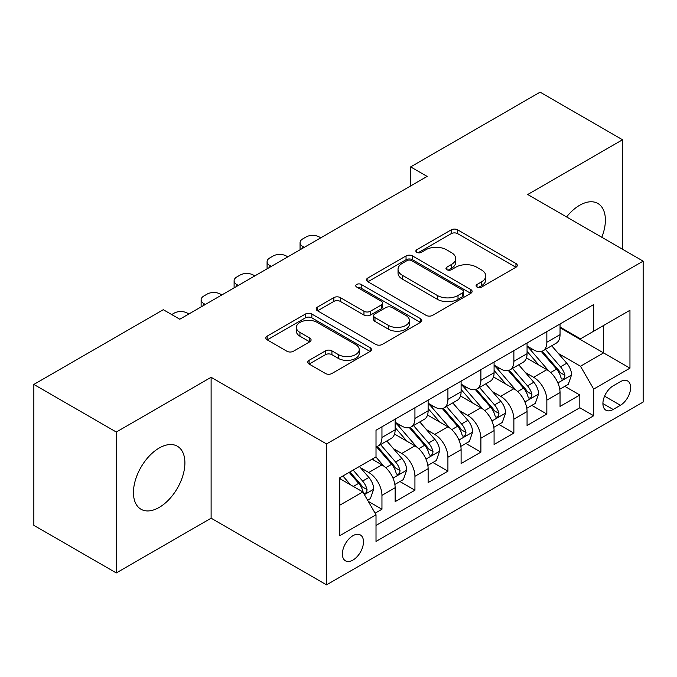 <?xml version="1.0" encoding="UTF-8"?>
<svg xmlns="http://www.w3.org/2000/svg" width="677" height="677" viewBox="0 0 677 677"><rect width="100%" height="100%" fill="white"/><g stroke="black" fill="none" stroke-linecap="round" stroke-linejoin="round"><path stroke-width="1.02" d="M477.023 287.099A3.207 1.853 0 0 0 481.559 287.099L515.95 267.237A4.578 2.64 0 0 0 517.296 265.367A4.578 2.64 0 0 0 515.95 263.505L457.686 229.858A4.578 2.64 0 0 0 451.212 229.858L416.812 249.72A3.207 1.853 0 0 0 415.873 251.023A3.207 1.853 0 0 0 416.812 252.335A3.207 1.853 0 0 0 421.348 252.335L425.799 249.762A14.649 8.454 0 0 1 446.515 249.762L451.373 252.572A14.649 8.454 0 0 1 455.663 258.546A14.649 8.454 0 0 1 451.373 264.529L446.922 267.102A3.207 1.853 0 0 0 445.982 268.405A3.207 1.853 0 0 0 446.922 269.717A3.207 1.853 0 0 0 451.449 269.717L455.9 267.144A14.649 8.454 0 0 1 476.616 267.144L481.474 269.945A14.649 8.454 0 0 1 485.764 275.928A14.649 8.454 0 0 1 481.474 281.911L477.023 284.484A3.207 1.853 0 0 0 476.083 285.787A3.207 1.853 0 0 0 477.023 287.099L477.023 284.484M159.171 507.437A36.38 21.004 120 0 0 182.942 475.381A36.38 21.004 120 0 0 177.366 446.228A36.38 21.004 120 0 0 159.171 448.03A36.38 21.004 120 0 0 135.408 480.086A36.38 21.004 120 0 0 140.985 509.239A36.38 21.004 120 0 0 159.171 507.437M601.811 237.28A36.38 21.004 120 0 0 597.85 203.464A36.38 21.004 120 0 0 579.664 205.266A36.38 21.004 120 0 0 566.581 216.945M352.929 560.091A14.928 8.615 120 0 0 362.677 546.931A14.928 8.615 120 0 0 360.392 534.974A14.928 8.615 120 0 0 352.929 535.71A14.928 8.615 120 0 0 343.18 548.869A14.928 8.615 120 0 0 345.465 560.827A14.928 8.615 120 0 0 352.929 560.091M309.093 360.316A4.578 2.64 0 0 0 307.756 362.187A4.578 2.64 0 0 0 309.093 364.048L325.442 373.492A4.578 2.64 0 0 0 331.916 373.492L370.116 351.439A4.578 2.64 0 0 0 371.461 349.569A4.578 2.64 0 0 0 370.116 347.699L311.852 314.06A4.578 2.64 0 0 0 305.378 314.06L267.178 336.114A4.578 2.64 0 0 0 265.833 337.975A4.578 2.64 0 0 0 267.178 339.846L286.921 351.253A4.578 2.64 0 0 0 293.395 351.253L309.744 341.809A4.578 2.64 0 0 0 311.082 339.939A4.578 2.64 0 0 0 309.744 338.077L299.953 332.415A12.245 7.066 0 0 1 296.365 327.423A12.245 7.066 0 0 1 303.922 320.89A12.245 7.066 0 0 1 317.268 322.421L355.628 344.568A12.245 7.066 0 0 1 359.216 349.569A12.245 7.066 0 0 1 351.659 356.102A12.245 7.066 0 0 1 338.314 354.57L331.916 350.872A4.578 2.64 0 0 0 325.442 350.872L309.093 360.316L309.093 364.048M211.114 377.292L116.3 432.036L33.85 384.434L33.85 525.335L116.3 572.937L211.114 518.201L326.542 584.843L326.542 443.934L211.114 377.292L211.114 518.201M622.535 249.246L622.535 139.758L527.721 194.502L643.15 261.144L326.542 443.934M622.535 139.758L540.085 92.157L410.643 166.897L410.643 185.938M33.85 384.434L163.292 309.702L179.786 319.222L427.136 176.418L410.643 166.897M426.121 315.364A4.578 2.64 0 0 0 432.595 315.364L470.794 293.31A4.578 2.64 0 0 0 472.131 291.44A4.578 2.64 0 0 0 470.794 289.57L412.521 255.931A4.578 2.64 0 0 0 406.048 255.931L367.848 277.985A4.578 2.64 0 0 0 366.511 279.855A4.578 2.64 0 0 0 367.848 281.725L426.121 315.364M357.964 287.793A3.207 1.853 0 0 1 361.213 288.241L361.213 284.433L420.459 318.639A4.578 2.64 0 0 1 421.796 320.509A4.578 2.64 0 0 1 420.459 322.37L382.26 344.424A4.578 2.64 0 0 1 375.786 344.424L317.513 310.785L317.513 307.045A4.578 2.64 0 0 0 316.176 308.915A4.578 2.64 0 0 0 317.513 310.785M317.513 307.045L333.863 297.609A4.578 2.64 0 0 1 340.336 297.609L363.964 311.251A4.578 2.64 0 0 0 370.437 311.251L381.286 304.988A4.578 2.64 0 0 0 382.623 303.127A4.578 2.64 0 0 0 381.286 301.257L356.686 287.048A3.207 1.853 0 0 1 355.747 285.745A3.207 1.853 0 0 1 357.718 284.035A3.207 1.853 0 0 1 361.213 284.433M375.109 513.2L381.955 509.248L368.263 501.344M360.477 467.722L368.762 472.495A18.66 10.773 60 0 1 381.955 495.344L395.14 487.728L395.14 501.632L414.933 490.207L399.921 481.542M393.455 448.682L401.74 453.455A18.66 10.773 60 0 1 414.933 476.303L428.126 468.687L428.126 482.591L447.912 471.167L432.908 462.501M426.434 429.633L434.719 434.414A18.66 10.773 60 0 1 447.912 457.263L461.105 449.646L461.105 463.55L480.89 452.126L465.886 443.46M459.421 410.592L467.697 415.373A18.66 10.773 60 0 1 480.89 438.222L494.083 430.606L494.083 444.51L513.868 433.085L498.864 424.42M492.399 391.551L500.675 396.333A18.66 10.773 60 0 1 513.868 419.181L527.061 411.565L527.061 425.469L546.847 414.045L546.847 400.141A18.66 10.773 -120 0 0 533.654 377.292L525.377 372.511M531.843 405.379L546.847 414.045M395.14 487.728A18.66 10.773 -120 0 0 381.955 464.879L372.054 459.167M428.126 468.687A18.66 10.773 -120 0 0 414.933 445.838L394.539 434.067M461.105 449.646A18.66 10.773 -120 0 0 447.912 426.798L427.517 415.026M494.083 430.606A18.66 10.773 -120 0 0 480.89 407.757L460.495 395.986M527.061 411.565A18.66 10.773 -120 0 0 513.868 388.716L493.474 376.945M620.394 381.676L613.142 385.865A14.462 8.344 120 0 0 603.689 398.609A14.462 8.344 120 0 0 605.907 410.194A14.462 8.344 120 0 0 613.142 409.475L620.394 405.286A14.462 8.344 120 0 0 629.838 392.542A14.462 8.344 120 0 0 627.621 380.956A14.462 8.344 120 0 0 620.394 381.676M326.542 584.843L643.15 402.053L643.15 261.144M339.736 505.245L362.821 491.917L376.014 514.765L376.014 541.431L593.678 415.754L593.678 389.097L580.485 366.249L558.356 353.47M376.014 514.765L339.736 535.71L339.736 477.827L376.014 456.882L376.014 430.225L593.678 304.557L593.678 331.214L629.957 310.269L629.957 368.153L593.678 389.097M395.14 422.228L401.74 426.036A18.66 10.773 60 0 0 411.066 426.967L424.259 419.351A18.66 10.773 -120 0 0 428.126 410.804L428.126 400.141M428.126 403.187L434.719 406.995A18.66 10.773 60 0 0 444.044 407.926L457.237 400.31A18.66 10.773 -120 0 0 461.105 391.763L461.105 381.1M461.105 384.147L467.697 387.955A18.66 10.773 60 0 0 477.023 388.886L490.216 381.269A18.66 10.773 -120 0 0 494.083 372.722L494.083 362.06M494.083 365.106L500.675 368.914A18.66 10.773 60 0 0 510.009 369.845L523.194 362.229A18.66 10.773 -120 0 0 527.061 353.682L527.061 343.019M376.014 525.437L579.825 407.757L579.825 395.004L560.04 406.428L560.04 392.525A18.66 10.773 -120 0 0 546.847 369.676L526.452 357.905M527.061 346.065L533.654 349.874A18.66 10.773 -120 0 0 542.988 350.804A18.66 10.773 -120 0 0 546.847 342.257L546.847 331.595M542.988 350.804L556.181 343.188A18.66 10.773 -120 0 0 560.04 334.641L560.04 323.978M381.955 426.798L381.955 437.46A18.66 10.773 60 0 1 378.088 446.008A18.66 10.773 60 0 1 376.014 446.761M378.088 446.008L391.281 438.391A18.66 10.773 -120 0 0 395.14 429.844L395.14 419.181M414.933 407.757L414.933 418.42A18.66 10.773 60 0 1 411.066 426.967M447.912 388.716L447.912 399.379A18.66 10.773 60 0 1 444.044 407.926M480.89 369.676L480.89 380.339A18.66 10.773 60 0 1 477.023 388.886M513.868 350.635L513.868 361.298A18.66 10.773 60 0 1 510.009 369.845M513.868 419.181L513.868 433.085M480.89 438.222L480.89 452.126M447.912 457.263L447.912 471.167M414.933 476.303L414.933 490.207M381.955 495.344L381.955 509.248M362.821 491.917L339.736 478.588M580.485 366.249L603.571 352.92L603.571 325.502L629.957 310.269M560.04 327.786L629.957 368.153M560.04 327.025L580.485 338.83L593.678 331.214M116.3 432.036L116.3 572.937M564.821 386.339L579.825 395.004M579.825 407.757L593.678 415.754M478.309 287.547L481.474 285.719A14.649 8.454 0 0 0 485.764 279.736L485.764 275.928M455.663 258.546L455.663 262.354A14.649 8.454 0 0 1 451.373 268.337L448.199 270.165M515.891 267.271L457.686 233.667A4.578 2.64 0 0 0 451.212 233.667L418.098 252.783M470.735 293.344L412.521 259.74A4.578 2.64 0 0 0 406.048 259.74L367.916 281.759M462.704 292.752A3.207 1.853 0 0 0 463.635 291.44A3.207 1.853 0 0 0 462.704 290.137L411.557 260.603A3.207 1.853 0 0 0 407.021 260.603L402.324 263.311A14.649 8.454 0 0 0 398.034 269.294A14.649 8.454 0 0 0 402.324 275.277L437.291 295.46A14.649 8.454 0 0 0 458.007 295.46L462.704 292.752L462.704 296.56A3.207 1.853 0 0 0 463.635 295.248L463.635 291.44M398.034 269.294L398.034 273.102A14.649 8.454 0 0 0 402.324 279.085L402.324 275.277M462.704 296.56L458.007 299.268A14.649 8.454 0 0 1 437.291 299.268L402.324 279.085M317.572 310.819L333.863 301.417L333.863 297.609M382.623 303.127L382.623 306.935A4.578 2.64 0 0 1 381.286 308.797L370.437 315.059A4.578 2.64 0 0 1 363.964 315.059L340.336 301.417A4.578 2.64 0 0 0 333.863 301.417M361.213 288.241L420.392 322.413M388.488 325.409A12.245 7.066 0 0 0 401.833 326.94A12.245 7.066 0 0 0 409.39 320.407A12.245 7.066 0 0 0 405.811 315.414L392.288 307.612A4.578 2.64 0 0 0 385.814 307.612L374.973 313.866A4.578 2.64 0 0 0 373.636 315.736A4.578 2.64 0 0 0 374.973 317.606L388.488 325.409L388.488 329.217A12.245 7.066 0 0 0 401.833 330.748A12.245 7.066 0 0 0 409.39 324.215L409.39 320.407M373.636 315.736L373.636 319.544A4.578 2.64 0 0 0 374.973 321.414L374.973 317.606M388.488 329.217L374.973 321.414M359.216 349.569L359.216 353.377A12.245 7.066 0 0 1 351.659 359.91A12.245 7.066 0 0 1 338.314 358.378L331.916 354.68A4.578 2.64 0 0 0 325.442 354.68L309.161 364.091M296.365 327.423L296.365 331.231A12.245 7.066 0 0 0 299.953 336.224L299.953 332.415M309.685 341.843L299.953 336.224M370.057 351.473L311.852 317.868A4.578 2.64 0 0 0 305.378 317.868L267.237 339.888M559.761 389.258L568.282 384.341L571.583 374.821A12.364 7.134 -120 0 0 566.767 363.21L551.704 345.769M304.286 247.342L302.797 246.487A9.326 5.382 0 0 1 300.063 242.679A9.326 5.382 0 0 1 302.797 238.871L306.097 236.967A9.326 5.382 0 0 1 319.29 236.967L320.771 237.822M548.683 370.886L530.81 350.195A35.678 20.598 -120 0 0 527.061 346.269M538.884 365.081L528.889 353.504A29.619 17.103 -120 0 0 527.061 351.515M541.304 351.473L556.545 369.117A12.364 7.134 60 0 1 560.954 377.631L561.851 379.095L563.518 378.858L564.643 377.504L564.914 375.346A12.364 7.134 -120 0 0 560.505 366.832L545.434 349.383M542.201 351.185L558.576 370.141A6.296 3.639 60 0 1 560.167 372.604L564.914 375.346M526.782 408.299L535.304 403.382L538.604 393.862A12.364 7.134 -120 0 0 533.789 382.251L518.717 364.81M271.299 266.383L269.818 265.528A9.326 5.382 0 0 1 267.085 261.72A9.326 5.382 0 0 1 269.818 257.912L273.119 256.008A9.326 5.382 0 0 1 286.312 256.008L287.793 256.862M515.705 389.927L497.832 369.236A35.678 20.598 -120 0 0 494.083 365.309M505.905 384.121L495.902 372.545A29.619 17.103 -120 0 0 494.083 370.556M508.325 370.514L523.566 388.158A12.364 7.134 60 0 1 527.975 396.671L528.872 398.135L530.54 397.898L531.657 396.544L531.927 394.386A12.364 7.134 -120 0 0 527.527 385.873L512.455 368.423M509.222 370.226L525.597 389.182A6.296 3.639 60 0 1 527.188 391.644L531.927 394.386M493.804 427.339L502.326 422.423L505.626 412.902A12.364 7.134 -120 0 0 500.811 401.292L485.739 383.851M238.321 285.423L236.84 284.568A9.326 5.382 0 0 1 234.107 280.76A9.326 5.382 0 0 1 236.84 276.952L240.14 275.048A9.326 5.382 0 0 1 253.333 275.048L254.814 275.903M482.726 408.967L464.854 388.276A35.678 20.598 -120 0 0 461.105 384.35M472.918 403.162L462.924 391.585A29.619 17.103 -120 0 0 461.105 389.597M475.347 389.554L490.588 407.199A12.364 7.134 60 0 1 494.997 415.712L495.894 417.176L497.561 416.939L498.678 415.585L498.949 413.427A12.364 7.134 -120 0 0 494.54 404.914L479.477 387.464M476.244 389.267L492.619 408.223A6.296 3.639 60 0 1 494.202 410.685L498.949 413.427M460.825 446.38L469.347 441.463L472.648 431.943A12.364 7.134 -120 0 0 467.832 420.341L452.761 402.891M205.343 304.464L203.862 303.609A9.326 5.382 0 0 1 201.128 299.801A9.326 5.382 0 0 1 203.862 295.993L207.162 294.089A9.326 5.382 0 0 1 220.347 294.089L221.836 294.944M449.74 428.008L431.875 407.317A35.678 20.598 -120 0 0 428.126 403.39M439.94 422.203L429.946 410.626A29.619 17.103 -120 0 0 428.126 408.637M442.369 408.595L457.61 426.239A12.364 7.134 60 0 1 462.01 434.752L462.916 436.216L464.583 435.98L465.7 434.626L465.971 432.468A12.364 7.134 -120 0 0 461.562 423.954L446.498 406.505M443.266 408.307L459.641 427.263A6.296 3.639 60 0 1 461.223 429.726L465.971 432.468M427.847 465.421L436.369 460.504L439.661 450.984A12.364 7.134 -120 0 0 434.854 439.381L419.782 421.932M171.704 314.56L174.175 313.129A9.326 5.382 0 0 1 187.368 313.129L188.849 313.984M416.761 447.048L398.897 426.358A35.678 20.598 -120 0 0 395.14 422.431M406.962 441.243L396.967 429.667A29.619 17.103 -120 0 0 395.14 427.678M409.382 427.636L424.631 445.28A12.364 7.134 60 0 1 429.032 453.793L429.929 455.257L431.604 455.02L432.721 453.666L432.992 451.508A12.364 7.134 -120 0 0 428.583 442.995L413.52 425.545M410.279 427.348L426.662 446.304A6.296 3.639 60 0 1 428.245 448.766L432.992 451.508M394.869 484.461L403.39 479.544L406.682 470.024A12.364 7.134 -120 0 0 401.867 458.422L386.804 440.972M383.783 466.089L375.896 456.958M373.983 460.284L372.697 458.794M376.404 446.676L391.644 464.32A12.364 7.134 60 0 1 396.053 472.834L396.95 474.298L398.626 474.061L399.743 472.707L400.014 470.549A12.364 7.134 -120 0 0 395.605 462.036L380.533 444.586M377.301 446.388L393.675 465.344A6.296 3.639 60 0 1 395.266 467.807L400.014 470.549M367.603 500.201L370.412 498.585L373.704 489.065A12.364 7.134 -120 0 0 368.889 477.463L359.402 466.478M350.551 484.834L342.917 475.999M341.005 479.324L339.736 477.86M349.18 472.377L358.666 483.361A12.364 7.134 60 0 1 363.075 491.874L363.972 493.338L365.639 493.101L366.765 491.747L367.036 489.589A12.364 7.134 -120 0 0 362.627 481.076L353.14 470.092M349.941 471.937L360.697 484.385A6.296 3.639 60 0 1 362.288 486.848L367.036 489.589M368.762 472.495L381.955 464.879M401.74 453.455L414.933 445.838M434.719 434.414L447.912 426.798M467.697 415.373L480.89 407.757M500.675 396.333L513.868 388.716M533.654 377.292L546.847 369.676M546.847 342.257L560.04 334.641M381.955 437.46L395.14 429.844M414.933 418.42L428.126 410.804M447.912 399.379L461.105 391.763M480.89 380.339L494.083 372.722M513.868 361.298L527.061 353.682M546.847 400.141L560.04 392.525M604.578 396.155L620.394 405.286M602.911 403.568L613.142 409.475M481.474 285.719L481.474 281.911M446.922 269.717L446.922 267.102M451.373 268.337L451.373 264.529M416.812 252.335L416.812 249.72M451.212 233.667L451.212 229.858M457.686 233.667L457.686 229.858M515.95 267.237L515.95 263.505M367.848 281.725L367.848 277.985M406.048 259.74L406.048 255.931M412.521 259.74L412.521 255.931M470.794 293.31L470.794 289.57M437.291 299.268L437.291 295.46M458.007 299.268L458.007 295.46M340.336 301.417L340.336 297.609M363.964 315.059L363.964 311.251M370.437 315.059L370.437 311.251M381.286 308.797L381.286 304.988M420.459 322.37L420.459 318.639M325.442 354.68L325.442 350.872M331.916 354.68L331.916 350.872M338.314 358.378L338.314 354.57M309.744 341.809L309.744 338.077M267.178 339.846L267.178 336.114M305.378 317.868L305.378 314.06M311.852 317.868L311.852 314.06M370.116 351.439L370.116 347.699M302.797 246.487L302.797 248.197M557.882 382.92L571.498 375.058M530.81 350.195L532.511 349.214M560.505 366.832L566.767 363.21M550.655 372.519L556.545 369.117M269.818 265.528L269.818 267.237M524.895 401.96L538.52 394.099M497.832 369.236L499.533 368.254M527.527 385.873L533.789 382.251M517.668 391.56L523.566 388.158M236.84 284.568L236.84 286.278M491.917 421.001L505.541 413.139M464.854 388.276L466.555 387.295M494.54 404.914L500.811 401.292M484.69 410.6L490.588 407.199M203.862 303.609L203.862 305.319M458.938 440.042L472.563 432.18M431.875 407.317L433.568 406.335M461.562 423.954L467.832 420.341M451.711 429.641L457.61 426.239M425.96 459.082L439.585 451.221M398.897 426.358L400.589 425.376M428.583 442.995L434.854 439.381M418.733 448.682L424.631 445.28M392.982 478.123L406.606 470.261M395.605 462.036L401.867 458.422M385.755 467.722L391.644 464.32M364.387 494.633L373.619 489.302M362.627 481.076L368.889 477.463M353.335 486.441L358.666 483.361M300.063 242.679L300.063 249.779M267.085 261.72L267.085 268.82M234.107 280.76L234.107 287.86M201.128 299.801L201.128 306.901"/></g></svg>
